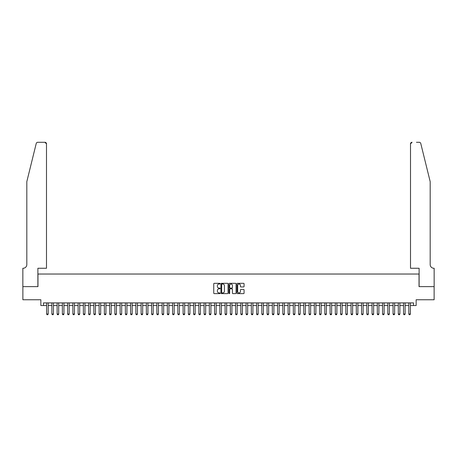 <?xml version="1.0" encoding="UTF-8"?>
<svg xmlns="http://www.w3.org/2000/svg" width="457" height="457" viewBox="0 0 457 457"><rect width="100%" height="100%" fill="white"/><g stroke="black" fill="none" stroke-linecap="round" stroke-linejoin="round"><path stroke-width="0.69" d="M220.103 283.677A0.36 0.36 0 0 0 219.743 283.317L214.27 283.317A0.514 0.514 0 0 0 213.75 283.831L213.75 293.103A0.514 0.514 0 0 0 214.27 293.623L219.743 293.623A0.36 0.36 0 0 0 220.103 293.257A0.36 0.36 0 0 0 219.743 292.897L219.034 292.897A1.651 1.651 0 0 1 217.383 291.252L217.383 290.475A1.651 1.651 0 0 1 219.034 288.83L219.743 288.83A0.36 0.36 0 0 0 220.103 288.47A0.36 0.36 0 0 0 219.743 288.11L219.034 288.11A1.651 1.651 0 0 1 217.383 286.459L217.383 285.688A1.651 1.651 0 0 1 219.034 284.037L219.743 284.037A0.36 0.36 0 0 0 220.103 283.677M243.558 286.95A0.514 0.514 0 0 0 244.072 286.43L244.072 283.831A0.514 0.514 0 0 0 243.558 283.317L237.48 283.317A0.514 0.514 0 0 0 236.96 283.831L236.96 293.103A0.514 0.514 0 0 0 237.48 293.623L243.558 293.623A0.514 0.514 0 0 0 244.072 293.103L244.072 289.961A0.514 0.514 0 0 0 243.558 289.447L240.953 289.447A0.514 0.514 0 0 0 240.439 289.961L240.439 291.52A1.377 1.377 0 0 1 239.062 292.897A1.377 1.377 0 0 1 237.686 291.52L237.686 285.414A1.377 1.377 0 0 1 239.062 284.037A1.377 1.377 0 0 1 240.439 285.414L240.439 286.43A0.514 0.514 0 0 0 240.953 286.95L243.558 286.95M43.478 305.527L43.478 302.905L413.522 302.905L413.522 305.527L416.144 305.527L416.144 299.752L434.121 299.752L434.121 286.63L419.035 286.63L419.035 274.034L37.965 274.034L37.965 286.63L22.879 286.63L22.879 299.752L40.856 299.752L40.856 305.527L46.625 305.527M228.049 283.831A0.514 0.514 0 0 0 227.535 283.317L221.456 283.317A0.514 0.514 0 0 0 220.937 283.831L220.937 293.103A0.514 0.514 0 0 0 221.456 293.623L227.535 293.623A0.514 0.514 0 0 0 228.049 293.103L228.049 283.831M229.465 283.317L235.544 283.317A0.514 0.514 0 0 1 236.063 283.831L236.063 293.103A0.514 0.514 0 0 1 235.544 293.623L232.944 293.623A0.514 0.514 0 0 1 232.43 293.103L232.43 289.344A0.514 0.514 0 0 0 231.916 288.83L230.185 288.83A0.514 0.514 0 0 0 229.671 289.344L229.671 293.257A0.36 0.36 0 0 1 229.311 293.623A0.36 0.36 0 0 1 228.951 293.257L228.951 283.831A0.514 0.514 0 0 1 229.465 283.317M48.202 305.527L51.875 305.527M53.452 305.527L57.125 305.527M58.702 305.527L62.375 305.527M63.946 305.527L67.625 305.527M69.196 305.527L72.874 305.527M74.445 305.527L78.118 305.527M79.695 305.527L83.368 305.527M84.945 305.527L88.618 305.527M90.195 305.527L93.868 305.527M95.444 305.527L99.118 305.527M100.689 305.527L104.367 305.527M105.938 305.527L109.611 305.527M111.188 305.527L114.861 305.527M116.438 305.527L120.111 305.527M121.688 305.527L125.361 305.527M126.937 305.527L130.611 305.527M132.182 305.527L135.86 305.527M137.431 305.527L141.104 305.527M142.681 305.527L146.354 305.527M147.931 305.527L151.604 305.527M153.181 305.527L156.854 305.527M158.43 305.527L162.104 305.527M163.675 305.527L167.353 305.527M168.924 305.527L172.597 305.527M174.174 305.527L177.847 305.527M179.424 305.527L183.097 305.527M184.674 305.527L188.347 305.527M189.923 305.527L193.597 305.527M195.168 305.527L198.846 305.527M200.417 305.527L204.09 305.527M205.667 305.527L209.34 305.527M210.917 305.527L214.59 305.527M216.167 305.527L219.84 305.527M221.417 305.527L225.09 305.527M226.661 305.527L230.339 305.527M231.91 305.527L235.584 305.527M237.16 305.527L240.833 305.527M242.41 305.527L246.083 305.527M247.66 305.527L251.333 305.527M252.91 305.527L256.583 305.527M258.154 305.527L261.832 305.527M263.403 305.527L267.077 305.527M268.653 305.527L272.326 305.527M273.903 305.527L277.576 305.527M279.153 305.527L282.826 305.527M284.403 305.527L288.076 305.527M289.647 305.527L293.325 305.527M294.896 305.527L298.57 305.527M300.146 305.527L303.819 305.527M305.396 305.527L309.069 305.527M310.646 305.527L314.319 305.527M315.896 305.527L319.569 305.527M321.14 305.527L324.818 305.527M326.389 305.527L330.063 305.527M331.639 305.527L335.312 305.527M336.889 305.527L340.562 305.527M342.139 305.527L345.812 305.527M347.389 305.527L351.062 305.527M352.633 305.527L356.311 305.527M357.882 305.527L361.556 305.527M363.132 305.527L366.805 305.527M368.382 305.527L372.055 305.527M373.632 305.527L377.305 305.527M378.882 305.527L382.555 305.527M384.126 305.527L387.804 305.527M389.375 305.527L393.054 305.527M394.625 305.527L398.298 305.527M399.875 305.527L403.548 305.527M405.125 305.527L408.798 305.527M410.375 305.527L413.522 305.527M222.022 284.037A0.36 0.36 0 0 0 221.662 284.397L221.662 292.537A0.36 0.36 0 0 0 222.022 292.897L222.77 292.897A1.651 1.651 0 0 0 224.416 291.252L224.416 285.688A1.651 1.651 0 0 0 222.77 284.037L222.022 284.037M232.43 285.442A1.377 1.377 0 0 0 231.048 284.065A1.377 1.377 0 0 0 229.671 285.442L229.671 287.59A0.514 0.514 0 0 0 230.185 288.11L231.916 288.11A0.514 0.514 0 0 0 232.43 287.59L232.43 285.442M48.202 302.905L48.202 314.028L47.808 314.713L47.02 314.713L46.625 314.028L46.625 302.905M46.625 314.028L48.202 314.028M36.229 143.487C36.629 142.624 36.629 142.624 36.229 143.487L26.814 181.652L26.814 264.586A3.673 3.673 0 0 1 23.141 268.259L22.85 268.259L22.85 286.63L37.885 286.63L37.885 268.259L46.494 268.259L46.494 143.864A1.577 1.577 0 0 0 44.923 142.287L37.754 142.287A1.577 1.577 0 0 0 36.229 143.487M40.564 142.287L44.923 142.287L46.494 143.864L46.494 268.259M26.814 264.586A3.673 3.673 0 0 1 23.141 268.259M427.301 169.953L420.771 143.487C420.371 142.624 420.371 142.624 420.771 143.487L430.186 181.652L430.186 264.586A3.673 3.673 0 0 0 433.859 268.259L434.15 268.259L434.15 286.63L419.115 286.63L419.115 268.259L410.506 268.259L410.506 143.864L410.506 268.259M416.436 142.287L419.246 142.287A1.577 1.577 0 0 1 420.771 143.487M412.077 142.287A1.577 1.577 0 0 0 410.506 143.864L412.077 142.287M430.186 264.586A3.673 3.673 0 0 0 433.859 268.259M53.452 302.905L53.452 314.028L53.058 314.713L52.269 314.713L51.875 314.028L51.875 302.905M51.875 314.028L53.452 314.028M58.702 302.905L58.702 314.028L58.307 314.713L57.519 314.713L57.125 314.028L57.125 302.905M57.125 314.028L58.702 314.028M63.946 302.905L63.946 314.028L63.557 314.713L62.769 314.713L62.375 314.028L62.375 302.905M62.375 314.028L63.946 314.028M69.196 302.905L69.196 314.028L68.801 314.713L68.019 314.713L67.625 314.028L67.625 302.905M67.625 314.028L69.196 314.028M74.445 302.905L74.445 314.028L74.051 314.713L73.263 314.713L72.874 314.028L72.874 302.905M72.874 314.028L74.445 314.028M79.695 302.905L79.695 314.028L79.301 314.713L78.513 314.713L78.118 314.028L78.118 302.905M78.118 314.028L79.695 314.028M84.945 302.905L84.945 314.028L84.551 314.713L83.762 314.713L83.368 314.028L83.368 302.905M83.368 314.028L84.945 314.028M90.195 302.905L90.195 314.028L89.8 314.713L89.012 314.713L88.618 314.028L88.618 302.905M88.618 314.028L90.195 314.028M95.444 302.905L95.444 314.028L95.05 314.713L94.262 314.713L93.868 314.028L93.868 302.905M93.868 314.028L95.444 314.028M100.689 302.905L100.689 314.028L100.294 314.713L99.512 314.713L99.118 314.028L99.118 302.905M99.118 314.028L100.689 314.028M105.938 302.905L105.938 314.028L105.544 314.713L104.756 314.713L104.367 314.028L104.367 302.905M104.367 314.028L105.938 314.028M111.188 302.905L111.188 314.028L110.794 314.713L110.006 314.713L109.611 314.028L109.611 302.905M109.611 314.028L111.188 314.028M116.438 302.905L116.438 314.028L116.044 314.713L115.255 314.713L114.861 314.028L114.861 302.905M114.861 314.028L116.438 314.028M121.688 302.905L121.688 314.028L121.294 314.713L120.505 314.713L120.111 314.028L120.111 302.905M120.111 314.028L121.688 314.028M126.937 302.905L126.937 314.028L126.543 314.713L125.755 314.713L125.361 314.028L125.361 302.905M125.361 314.028L126.937 314.028M132.182 302.905L132.182 314.028L131.787 314.713L131.005 314.713L130.611 314.028L130.611 302.905M130.611 314.028L132.182 314.028M137.431 302.905L137.431 314.028L137.037 314.713L136.249 314.713L135.86 314.028L135.86 302.905M135.86 314.028L137.431 314.028M142.681 302.905L142.681 314.028L142.287 314.713L141.499 314.713L141.104 314.028L141.104 302.905M141.104 314.028L142.681 314.028M147.931 302.905L147.931 314.028L147.537 314.713L146.748 314.713L146.354 314.028L146.354 302.905M146.354 314.028L147.931 314.028M153.181 302.905L153.181 314.028L152.787 314.713L151.998 314.713L151.604 314.028L151.604 302.905M151.604 314.028L153.181 314.028M158.43 302.905L158.43 314.028L158.036 314.713L157.248 314.713L156.854 314.028L156.854 302.905M156.854 314.028L158.43 314.028M163.675 302.905L163.675 314.028L163.28 314.713L162.498 314.713L162.104 314.028L162.104 302.905M162.104 314.028L163.675 314.028M168.924 302.905L168.924 314.028L168.53 314.713L167.742 314.713L167.353 314.028L167.353 302.905M167.353 314.028L168.924 314.028M174.174 302.905L174.174 314.028L173.78 314.713L172.992 314.713L172.597 314.028L172.597 302.905M172.597 314.028L174.174 314.028M179.424 302.905L179.424 314.028L179.03 314.713L178.241 314.713L177.847 314.028L177.847 302.905M177.847 314.028L179.424 314.028M184.674 302.905L184.674 314.028L184.28 314.713L183.491 314.713L183.097 314.028L183.097 302.905M183.097 314.028L184.674 314.028M189.923 302.905L189.923 314.028L189.529 314.713L188.741 314.713L188.347 314.028L188.347 302.905M188.347 314.028L189.923 314.028M195.168 302.905L195.168 314.028L194.773 314.713L193.991 314.713L193.597 314.028L193.597 302.905M193.597 314.028L195.168 314.028M200.417 302.905L200.417 314.028L200.023 314.713L199.235 314.713L198.846 314.028L198.846 302.905M198.846 314.028L200.417 314.028M205.667 302.905L205.667 314.028L205.273 314.713L204.485 314.713L204.09 314.028L204.09 302.905M204.09 314.028L205.667 314.028M210.917 302.905L210.917 314.028L210.523 314.713L209.734 314.713L209.34 314.028L209.34 302.905M209.34 314.028L210.917 314.028M216.167 302.905L216.167 314.028L215.773 314.713L214.984 314.713L214.59 314.028L214.59 302.905M214.59 314.028L216.167 314.028M221.417 302.905L221.417 314.028L221.022 314.713L220.234 314.713L219.84 314.028L219.84 302.905M219.84 314.028L221.417 314.028M226.661 302.905L226.661 314.028L226.266 314.713L225.484 314.713L225.09 314.028L225.09 302.905M225.09 314.028L226.661 314.028M231.91 302.905L231.91 314.028L231.516 314.713L230.734 314.713L230.339 314.028L230.339 302.905M230.339 314.028L231.91 314.028M237.16 302.905L237.16 314.028L236.766 314.713L235.978 314.713L235.584 314.028L235.584 302.905M235.584 314.028L237.16 314.028M242.41 302.905L242.41 314.028L242.016 314.713L241.227 314.713L240.833 314.028L240.833 302.905M240.833 314.028L242.41 314.028M247.66 302.905L247.66 314.028L247.266 314.713L246.477 314.713L246.083 314.028L246.083 302.905M246.083 314.028L247.66 314.028M252.91 302.905L252.91 314.028L252.515 314.713L251.727 314.713L251.333 314.028L251.333 302.905M251.333 314.028L252.91 314.028M258.154 302.905L258.154 314.028L257.765 314.713L256.977 314.713L256.583 314.028L256.583 302.905M256.583 314.028L258.154 314.028M263.403 302.905L263.403 314.028L263.009 314.713L262.227 314.713L261.832 314.028L261.832 302.905M261.832 314.028L263.403 314.028M268.653 302.905L268.653 314.028L268.259 314.713L267.471 314.713L267.077 314.028L267.077 302.905M267.077 314.028L268.653 314.028M273.903 302.905L273.903 314.028L273.509 314.713L272.72 314.713L272.326 314.028L272.326 302.905M272.326 314.028L273.903 314.028M279.153 302.905L279.153 314.028L278.759 314.713L277.97 314.713L277.576 314.028L277.576 302.905M277.576 314.028L279.153 314.028M284.403 302.905L284.403 314.028L284.008 314.713L283.22 314.713L282.826 314.028L282.826 302.905M282.826 314.028L284.403 314.028M289.647 302.905L289.647 314.028L289.258 314.713L288.47 314.713L288.076 314.028L288.076 302.905M288.076 314.028L289.647 314.028M294.896 302.905L294.896 314.028L294.502 314.713L293.72 314.713L293.325 314.028L293.325 302.905M293.325 314.028L294.896 314.028M300.146 302.905L300.146 314.028L299.752 314.713L298.964 314.713L298.57 314.028L298.57 302.905M298.57 314.028L300.146 314.028M305.396 302.905L305.396 314.028L305.002 314.713L304.213 314.713L303.819 314.028L303.819 302.905M303.819 314.028L305.396 314.028M310.646 302.905L310.646 314.028L310.252 314.713L309.463 314.713L309.069 314.028L309.069 302.905M309.069 314.028L310.646 314.028M315.896 302.905L315.896 314.028L315.501 314.713L314.713 314.713L314.319 314.028L314.319 302.905M314.319 314.028L315.896 314.028M321.14 302.905L321.14 314.028L320.751 314.713L319.963 314.713L319.569 314.028L319.569 302.905M319.569 314.028L321.14 314.028M326.389 302.905L326.389 314.028L325.995 314.713L325.213 314.713L324.818 314.028L324.818 302.905M324.818 314.028L326.389 314.028M331.639 302.905L331.639 314.028L331.245 314.713L330.457 314.713L330.063 314.028L330.063 302.905M330.063 314.028L331.639 314.028M336.889 302.905L336.889 314.028L336.495 314.713L335.706 314.713L335.312 314.028L335.312 302.905M335.312 314.028L336.889 314.028M342.139 302.905L342.139 314.028L341.745 314.713L340.956 314.713L340.562 314.028L340.562 302.905M340.562 314.028L342.139 314.028M347.389 302.905L347.389 314.028L346.994 314.713L346.206 314.713L345.812 314.028L345.812 302.905M345.812 314.028L347.389 314.028M352.633 302.905L352.633 314.028L352.244 314.713L351.456 314.713L351.062 314.028L351.062 302.905M351.062 314.028L352.633 314.028M357.882 302.905L357.882 314.028L357.488 314.713L356.706 314.713L356.311 314.028L356.311 302.905M356.311 314.028L357.882 314.028M363.132 302.905L363.132 314.028L362.738 314.713L361.95 314.713L361.556 314.028L361.556 302.905M361.556 314.028L363.132 314.028M368.382 302.905L368.382 314.028L367.988 314.713L367.2 314.713L366.805 314.028L366.805 302.905M366.805 314.028L368.382 314.028M373.632 302.905L373.632 314.028L373.238 314.713L372.449 314.713L372.055 314.028L372.055 302.905M372.055 314.028L373.632 314.028M378.882 302.905L378.882 314.028L378.487 314.713L377.699 314.713L377.305 314.028L377.305 302.905M377.305 314.028L378.882 314.028M384.126 302.905L384.126 314.028L383.737 314.713L382.949 314.713L382.555 314.028L382.555 302.905M382.555 314.028L384.126 314.028M389.375 302.905L389.375 314.028L388.981 314.713L388.199 314.713L387.804 314.028L387.804 302.905M387.804 314.028L389.375 314.028M394.625 302.905L394.625 314.028L394.231 314.713L393.443 314.713L393.054 314.028L393.054 302.905M393.054 314.028L394.625 314.028M399.875 302.905L399.875 314.028L399.481 314.713L398.693 314.713L398.298 314.028L398.298 302.905M398.298 314.028L399.875 314.028M405.125 302.905L405.125 314.028L404.731 314.713L403.942 314.713L403.548 314.028L403.548 302.905M403.548 314.028L405.125 314.028M410.375 302.905L410.375 314.028L409.98 314.713L409.192 314.713L408.798 314.028L408.798 302.905M408.798 314.028L410.375 314.028"/></g></svg>
